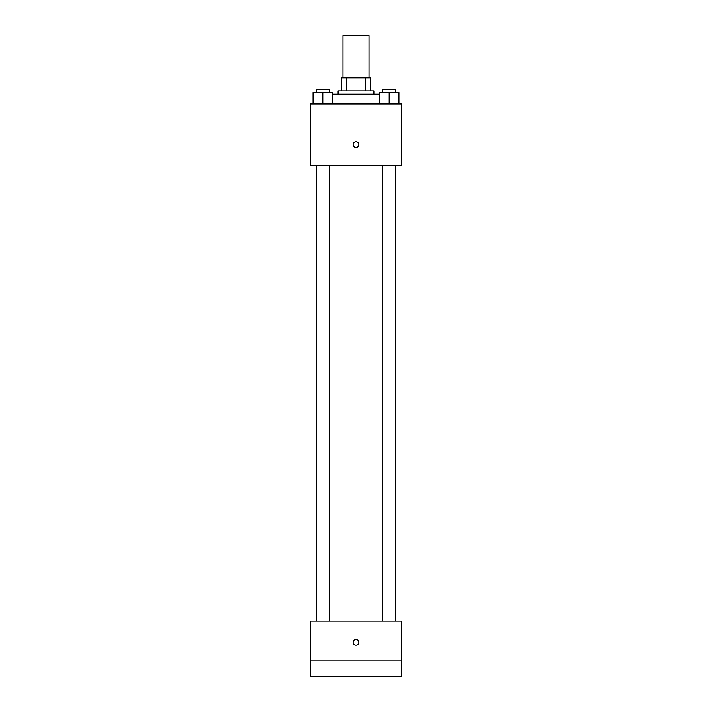 <?xml version="1.0" encoding="UTF-8"?>
<svg xmlns="http://www.w3.org/2000/svg" width="712" height="712" viewBox="0 0 712 712"><rect width="100%" height="100%" fill="white"/><g stroke="black" fill="none" stroke-linecap="round" stroke-linejoin="round"><path stroke-width="1.07" d="M369.012 77.884L369.012 35.6L342.988 35.6L342.988 77.884M346.459 90.896L346.459 77.884L341.36 77.884L341.36 90.896L341.36 77.884M346.459 77.884L370.64 77.884L370.64 90.896M365.541 90.896L365.541 77.884M338.111 94.153L338.111 90.896L373.889 90.896L373.889 94.153M379.416 94.153L332.584 94.153M310.459 103.907L401.541 103.907L401.541 165.709L310.459 165.709L310.459 103.907M356 147.411A2.848 2.848 0 0 1 353.535 143.148A2.848 2.848 0 0 1 358.465 143.148A2.848 2.848 0 0 1 356 147.411M310.459 621.104L401.541 621.104L401.541 676.4L310.459 676.4L310.459 621.104M356 645.09A2.848 2.848 0 0 1 353.535 640.827A2.848 2.848 0 0 1 358.465 640.827A2.848 2.848 0 0 1 356 645.09M310.459 660.14L401.541 660.14M379.416 103.907L379.416 92.524L398.934 92.524L398.934 103.907L398.934 92.524M389.179 103.907L389.179 92.524M395.685 92.524L395.685 89.267L382.673 89.267L382.673 92.524M313.066 103.907L313.066 92.524L332.584 92.524L332.584 103.907L332.584 92.524M322.821 103.907L322.821 92.524M329.327 92.524L329.327 89.267L316.315 89.267L316.315 92.524M382.673 165.709L382.673 621.104M395.685 165.709L395.685 621.104M329.327 621.104L329.327 165.709M316.315 621.104L316.315 165.709"/></g></svg>
